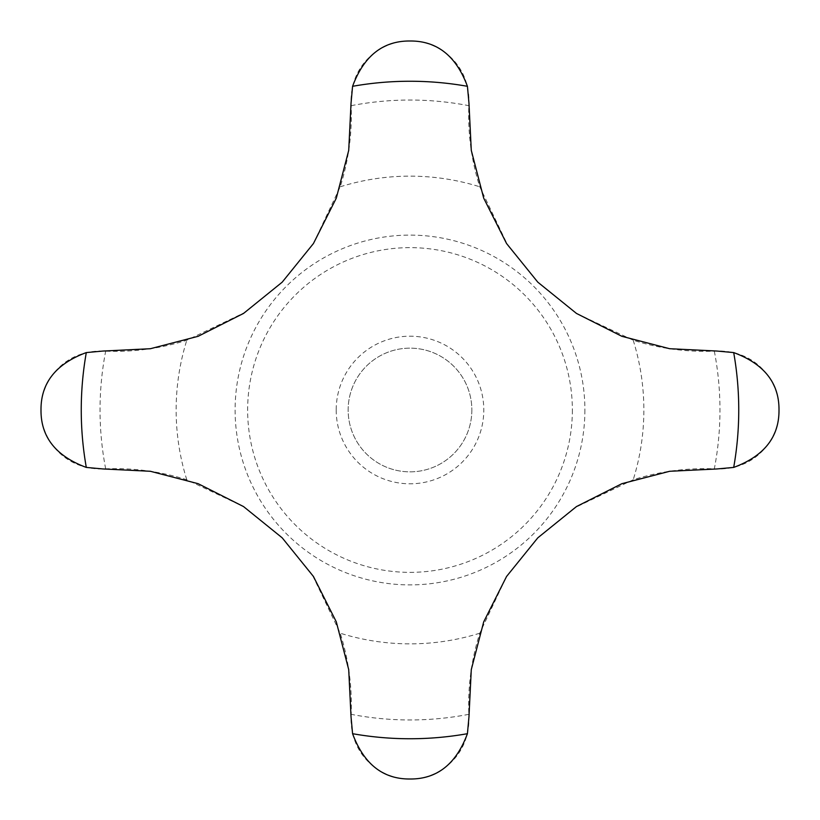 <?xml version="1.0" encoding="UTF-8"?>
<svg xmlns="http://www.w3.org/2000/svg" width="820" height="820" viewBox="0 0 820 820"><rect width="100%" height="100%" fill="white"/><g stroke="black" fill="none" stroke-linecap="round" stroke-linejoin="round"><path stroke-width="0.61" stroke-dasharray="4.1 3.07" d="M471.848 410A61.849 61.849 0 0 1 410 471.848A61.849 61.849 0 0 1 348.151 410A61.849 61.849 0 0 1 410 348.151A61.849 61.849 0 0 1 471.848 410A61.849 61.849 0 0 1 410 471.848A61.849 61.849 0 0 1 348.151 410A61.849 61.849 0 0 1 410 348.151A61.849 61.849 0 0 1 471.848 410M336.2 410A73.8 73.8 0 0 0 410 483.8A73.8 73.8 0 0 0 483.8 410A73.8 73.8 0 0 0 410 336.2A73.8 73.8 0 0 0 336.2 410M572.36 410A162.36 162.36 0 0 1 410 572.36A162.36 162.36 0 0 1 247.64 410A162.36 162.36 0 0 1 410 247.64A162.36 162.36 0 0 1 572.36 410M537.817 282.183L576.327 313.342L633.204 340.228A236.16 236.16 0 0 0 714.322 351.155L716.926 351.042C757.116 350.078 779.738 382.714 779 410C779.738 437.285 757.116 469.921 716.926 468.958L714.322 468.845A236.16 236.16 0 0 0 633.204 479.772L574.512 507.846L537.817 537.817L506.657 576.327L479.772 633.204A236.16 236.16 0 0 0 468.845 714.322L468.958 716.926C469.921 757.116 437.285 779.738 410 779C382.714 779.738 350.078 757.116 351.042 716.926L351.155 714.322A236.16 236.16 0 0 0 340.228 633.204L312.154 574.512L282.183 537.817L243.673 506.657L186.796 479.772A236.16 236.16 0 0 0 105.677 468.845L103.074 468.958C62.884 469.921 40.262 437.285 41 410C40.262 382.714 62.884 350.078 103.074 351.042L105.677 351.155A236.16 236.16 0 0 0 186.796 340.228L245.487 312.154L282.183 282.183L313.342 243.673L340.228 186.796A236.16 236.16 0 0 0 351.155 105.677L351.042 103.074C350.078 62.884 382.714 40.262 410 41C437.285 40.262 469.921 62.884 468.958 103.074L468.845 105.677A236.16 236.16 0 0 0 479.772 186.796L507.846 245.487L537.817 282.183M584.896 410A174.896 174.896 0 0 1 410 584.896A174.896 174.896 0 0 1 235.104 410A174.896 174.896 0 0 1 410 235.104A174.896 174.896 0 0 1 584.896 410M633.204 340.228A233.854 233.854 0 0 1 633.204 479.772M340.228 186.796A233.854 233.854 0 0 1 479.772 186.796M186.796 479.772A233.854 233.854 0 0 1 186.796 340.228M714.322 351.155A309.96 309.96 0 0 1 714.322 468.845M105.677 468.845A309.96 309.96 0 0 1 105.677 351.155M468.845 714.322A309.96 309.96 0 0 1 351.155 714.322M351.155 105.677A309.96 309.96 0 0 1 468.845 105.677M479.772 633.204A233.854 233.854 0 0 1 340.228 633.204"/><path stroke-width="1.23" d="M733.695 352.579L716.926 351.042L669.632 348.715L621.857 336.303L576.46 313.424L537.817 282.183L506.575 243.54L483.697 198.143L471.285 150.367L468.958 103.074L467.42 86.305C456.125 55.893 436.978 40.785 410 41C383.022 40.785 363.875 55.893 352.579 86.305L351.042 103.074L348.715 150.367L336.303 198.143L313.424 243.54L282.183 282.183L243.54 313.424L198.143 336.303L150.367 348.715L103.074 351.042L86.305 352.579C55.893 363.875 40.785 383.022 41 410C40.785 436.978 55.893 456.125 86.305 467.42L103.074 468.958L150.367 471.285L198.143 483.697L243.54 506.575L282.183 537.817L313.424 576.46L336.303 621.857L348.715 669.632L351.042 716.926L352.579 733.695C363.875 764.107 383.022 779.215 410 779C436.978 779.215 456.125 764.107 467.42 733.695L468.958 716.926L471.285 669.632L483.697 621.857L506.575 576.46L537.817 537.817L576.46 506.575L621.857 483.697L669.632 471.285L716.926 468.958L733.695 467.42C764.107 456.125 779.215 436.978 779 410C779.215 383.022 764.107 363.875 733.695 352.579A328.748 328.748 0 0 1 733.695 467.42M352.579 86.305A328.748 328.748 0 0 1 467.42 86.305M86.305 467.42A328.748 328.748 0 0 1 86.305 352.579M467.42 733.695A328.748 328.748 0 0 1 352.579 733.695"/></g></svg>
